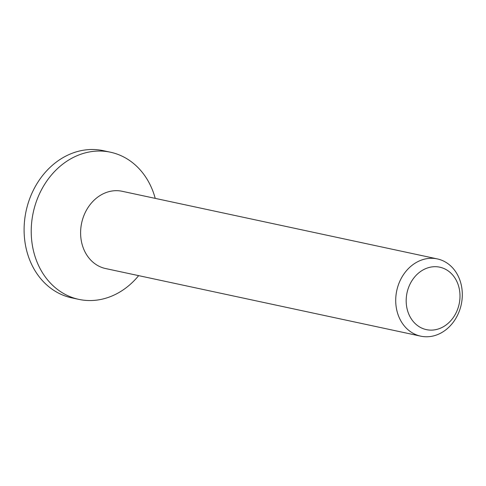 <?xml version="1.0" encoding="UTF-8"?>
<svg xmlns="http://www.w3.org/2000/svg" width="486" height="486" viewBox="0 0 486 486"><rect width="100%" height="100%" fill="white"/><g stroke="black" fill="none" stroke-linecap="round" stroke-linejoin="round"><path stroke-width="0.73" d="M458.353 285.294A31.936 26.663 -77.9 0 1 428.488 329.976A31.936 26.663 -77.9 0 1 412.426 279.948A31.936 26.663 -77.9 0 1 458.353 285.294M460.272 281.315A39.512 32.987 102.1 0 0 437.303 258.904A39.512 32.987 102.1 0 0 404.316 273.442A39.512 32.987 102.1 0 0 397.755 313.756A39.512 32.987 102.1 0 0 420.724 336.16A39.512 32.987 102.1 0 0 453.705 321.623A39.512 32.987 102.1 0 0 460.272 281.315M437.303 258.904L122.186 191.29A39.512 32.987 102.1 0 0 89.205 205.833A39.512 32.987 102.1 0 0 82.638 246.141A39.512 32.987 102.1 0 0 105.614 268.551L420.724 336.16M155.234 198.385A75.263 62.834 102.1 0 0 110.444 152.203L103.318 150.672A75.263 62.834 102.1 0 0 40.484 178.368A75.263 62.834 102.1 0 0 27.981 255.168A75.263 62.834 102.1 0 0 71.74 297.857L78.866 299.382A75.263 62.834 102.1 0 0 138.656 275.641M110.444 152.203A75.263 62.834 102.1 0 0 47.61 179.899A75.263 62.834 102.1 0 0 35.107 256.693A75.263 62.834 102.1 0 0 78.866 299.382"/></g></svg>
